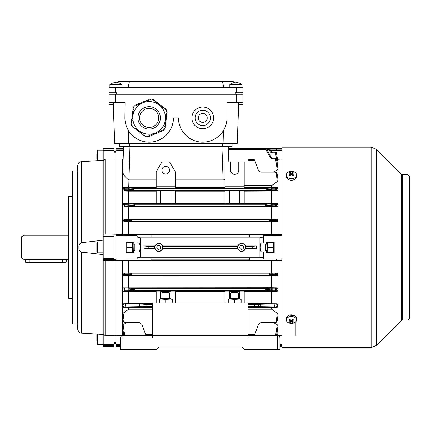 <?xml version="1.0" encoding="UTF-8"?>
<svg xmlns="http://www.w3.org/2000/svg" width="431" height="431" viewBox="0 0 431 431"><rect width="100%" height="100%" fill="white"/><g stroke="black" fill="none" stroke-linecap="round" stroke-linejoin="round"><path stroke-width="0.65" d="M229.852 87.261L229.852 84.535L241.974 84.535A10.209 10.209 0 0 0 238.801 82.957L238.801 82.957A10.188 10.188 0 0 0 236.544 82.58L236.544 82.978A9.924 8.593 0 0 0 235.288 82.978A9.924 8.593 -0 0 1 236.544 82.978M229.852 84.535A10.209 10.209 0 0 1 233.031 82.957L233.031 82.957A10.188 10.188 0 0 1 235.288 82.58L235.288 82.978M286.319 174.981L286.319 176.473A5.102 3.75 0 0 0 289.47 179.937A5.102 3.75 0 0 0 295.03 179.124A5.102 3.75 0 0 0 296.523 176.473L296.523 174.981A5.102 3.75 0 0 0 295.03 172.33A5.102 3.75 0 0 0 287.811 172.33A5.102 3.75 0 0 0 286.319 174.981A5.102 3.75 0 0 0 287.811 177.637A5.102 3.75 0 0 0 295.03 177.637A5.102 3.75 0 0 0 296.523 174.981M289.212 175.121A8.114 0.388 37.8 0 1 289.605 175.406A8.114 0.388 37.8 0 1 290.009 175.703A8.275 3.965 -53.7 0 1 291.421 174.399A8.275 3.965 53.7 0 1 292.838 175.703A8.114 0.388 -37.8 0 1 293.63 175.121A8.275 3.965 -126.3 0 0 292.213 173.817A8.275 3.965 -53.7 0 1 293.63 173.041A8.114 6.352 -100.3 0 0 293.242 172.734A8.114 6.352 -100.3 0 0 292.838 172.454A8.275 3.965 126.3 0 0 291.421 173.235A8.275 3.965 -126.3 0 0 290.009 172.454A8.114 6.352 100.3 0 0 289.212 173.041A8.275 3.965 53.7 0 1 290.629 173.817A8.275 3.965 126.3 0 0 289.212 175.121M291.421 174.399L291.421 173.235M291.712 174.641L292.213 173.941M292.288 173.768L292.838 172.454M292.213 175.088L292.213 173.817M290.629 175.088L290.629 173.817M290.629 174.555L290.629 173.941M290.553 173.768L290.009 172.454M290.823 174.41L291.13 174.641M109.91 87.261L109.91 84.535L122.032 84.535A10.209 10.209 0 0 0 118.859 82.957L118.859 82.957A10.188 10.188 0 0 0 116.596 82.58L116.596 82.978A9.924 8.593 0 0 0 115.346 82.978A9.924 8.593 -0 0 1 116.596 82.978M109.91 84.535A10.209 10.209 0 0 1 113.089 82.957L113.089 82.957M113.1 82.978A10.188 10.188 0 0 1 115.346 82.58L115.346 82.978M277.386 349.476L277.386 337.996L279.94 337.996L279.94 349.476L244.21 349.476L241.656 346.928L158.721 346.928L241.656 346.928M277.386 335.442L277.386 337.996L248.035 337.996L248.035 335.442L277.386 335.442A2.554 2.554 0 0 1 279.94 337.996M158.721 346.928L156.167 349.476L120.438 349.476L120.438 337.996A2.554 2.554 0 0 1 122.991 335.442L152.337 335.442L152.337 337.996L122.991 337.996L122.991 349.476M248.035 335.442L152.337 335.442L152.337 302.907L248.035 302.907L248.035 335.442M120.438 337.996A2.554 2.554 0 0 1 122.991 335.442L122.991 337.996L120.438 337.996M267.78 247.399L267.78 242.297L273.464 242.297L273.464 252.501L267.78 252.501L267.78 247.399L273.464 247.399M267.328 252.501L267.048 252.027L267.328 242.297M267.446 243.563L267.355 244.21M267.355 250.589L267.452 251.246M161.911 293.015L162.228 292.697L169.243 292.697L169.566 293.015L161.911 293.015L161.911 298.564M241.974 84.535L241.974 87.261L241.974 84.535A10.209 10.209 0 0 0 238.801 82.957M134.86 244.21L134.86 250.589L134.86 244.21L133.324 244.21M96.835 247.399L96.835 242.777L97.632 241.974L97.632 252.825L96.835 252.027L96.835 247.399L96.835 249.953M296.523 319.947L296.523 318.331A5.102 3.459 180 0 0 293.376 315.136A5.102 3.459 180 0 0 287.811 315.885A5.102 3.459 180 0 0 286.319 318.331L286.319 319.947A5.102 3.459 180 0 0 287.811 322.399A5.102 3.459 180 0 0 295.03 322.399A5.102 3.459 180 0 0 296.523 319.947A5.102 3.459 180 0 0 295.03 317.502A5.102 3.459 180 0 0 287.811 317.502A5.102 3.459 180 0 0 286.319 319.947M289.212 321.887A8.114 6.406 85.6 0 0 289.605 322.172A8.114 6.406 85.6 0 0 290.009 322.426A8.275 4.299 -55.9 0 0 291.421 321.752A8.275 4.299 55.9 0 0 292.838 322.426A8.114 6.406 -85.6 0 0 293.63 321.887A8.275 4.299 -124.1 0 1 292.213 321.214A8.275 4.299 -55.9 0 0 293.63 319.969A8.114 0.9 -142 0 1 293.242 319.705A8.114 0.9 -142 0 1 292.838 319.43A8.275 4.299 124.1 0 1 291.421 320.675A8.275 4.299 -124.1 0 1 290.009 319.43A8.114 0.9 142 0 1 289.212 319.969A8.275 4.299 55.9 0 0 290.629 321.214A8.275 4.299 124.1 0 1 289.212 321.887M292.213 320.023L292.213 321.214M292.213 320.271L292.213 320.89M292.385 321.316L292.838 322.426M291.421 320.675L291.421 321.752M290.957 320.308L290.629 320.89M290.456 321.316L290.009 322.426M290.629 320.023L290.629 321.214M96.835 340.743L96.835 334.645A0.797 0.797 0 0 1 97.034 334.117M96.835 343.895A0.797 0.797 0 0 0 97.632 344.692L103.214 344.692M96.835 334.645L96.835 336.325M170.843 298.564L160.634 298.564M159.357 302.907L159.357 299.41L160.547 299.076M160.634 299.06L165.736 299.41L170.843 299.06M172.114 299.41L170.924 299.076L172.114 299.41L172.114 302.907M165.736 302.907L165.736 299.41M276.336 258.999L276.503 260.033L276.336 258.999L263.352 258.999L263.352 251.866L266.541 251.866L266.541 252.631L274.197 252.631L274.197 242.168L266.541 242.168L266.541 242.933L263.352 242.933L263.352 235.822L281.852 235.779M263.352 235.822L263.029 237.061L259.931 237.831L140.447 237.831L137.349 237.061L137.026 235.822L115.971 235.779L115.971 159.061L122.356 159.061L123.137 159.459M263.352 258.999L263.029 257.738L259.931 256.968L259.931 237.831M249.312 259.893L249.312 257.878L151.06 257.878L151.06 259.893L249.312 259.893M259.931 256.968L140.447 256.968L137.349 257.738L137.026 258.999L115.971 259.02L115.971 235.779M133.836 250.589L133.836 252.631L126.181 252.631L126.181 242.168L133.836 242.168L133.836 244.21M137.026 258.999L137.026 251.866L138.879 251.866C140.441 252.232 140.447 242.578 138.879 242.933L133.836 242.933M133.836 251.866L137.026 251.866M137.026 235.822L137.026 242.933M151.06 235.913L151.06 234.906L249.312 234.906L249.312 236.926L151.06 236.926L151.06 235.913M263.352 251.866L261.498 251.866C260.771 251.634 260.362 250.147 260.27 247.399C260.362 244.652 260.771 243.165 261.498 242.933L263.352 242.933M266.541 242.933L266.541 244.21M266.541 250.589L266.541 251.866M269.903 149.191L276.336 149.191L276.503 150.263L276.336 149.191M269.472 148.647L281.852 148.512M281.852 335.738L278.577 335.738M278.022 260.588L278.022 274.116L276.465 274.111L276.449 274.488L275.571 274.445L275.587 274.068L272.16 274.068L272.16 273.173L271.643 273.173L271.643 260.798L281.852 260.588M271.643 273.173L131.31 273.173L131.31 275.215L269.068 275.215L269.844 274.321L271.385 274.418A0.894 0.776 -86.5 0 1 270.614 275.307L269.068 275.215L269.068 273.173L277.149 273.173L278.022 274.116L278.022 335.523M281.852 234.211L278.022 234.211L278.022 220.683L277.149 221.626L272.16 221.626L272.16 220.731L275.587 220.731L275.571 220.354L276.449 220.311L276.465 220.688L278.022 220.683L278.022 219.977L276.449 220.311A0.894 0.878 -101.8 0 0 275.571 219.46L277.241 219.11L278.022 219.977L278.022 206.007L277.128 206.966L271.643 207.074L128.734 207.074L128.734 219.007L123.137 219.11L124.807 219.46A0.894 0.878 101.8 0 0 123.929 220.311L122.356 219.977L122.356 234.211L115.971 234.211L115.971 148.512L123.519 148.512M277.542 159.303L281.852 159.061M278.022 159.061L278.022 206.007L275.603 205.743L275.538 203.949L277.268 203.556L278.022 204.402L276.416 204.773L276.486 205.679A0.894 0.884 -77.8 0 1 275.603 206.638L272.16 206.638L272.16 205.743L275.603 205.743L275.603 206.638L277.128 206.966M281.852 150.263L270.517 150.263M277.203 163.112L275.571 153.07L272.16 153.07L272.16 152.208A0.894 0.894 0 0 1 271.385 151.766A0.894 0.894 0 0 0 272.16 152.208L271.385 151.766L269.763 148.959L271.385 151.766L270.614 152.181L269.079 149.525L266.8 149.53M269.844 149.094L269.079 149.525L268.992 148.512L228.371 148.512M269.763 148.959A0.894 0.894 0 0 0 268.992 148.512M265.782 149.525L266.547 149.094L271.385 157.477L270.614 157.891L265.782 149.525L228.408 149.53M265.765 149.53L265.695 148.512A0.894 0.894 0 0 1 266.466 148.959M273.696 172.114L277.268 170.019L275.538 158.786L272.16 158.786L272.16 157.924L275.603 157.924L275.538 158.786L276.416 158.678L278.022 169.114L277.268 170.019M277.289 181.564L276.115 172.599L274.612 172.114L276.212 172.459L277.354 174.162L278.022 180.33L277.289 181.564L271.643 185.567L271.643 187.442L277.397 187.582L278.022 188.293L276.368 188.74L276.476 189.791L278.022 190.157L277.235 191.003L244.21 191.127M225.068 186.154L225.068 188.266L244.21 188.266L244.21 161.911L238.785 161.911L238.785 170.202A4.148 4.148 0 0 1 234.642 174.35A4.148 4.148 0 0 1 230.493 170.202L230.493 161.911L225.068 161.911L225.068 186.154L244.21 186.154M225.068 187.442L175.304 187.442M156.167 186.154L156.167 188.266L175.304 188.266L175.304 171.856L169.566 161.911L161.911 161.911L156.167 171.856L156.167 186.154L175.304 186.154M156.167 187.442L128.734 187.442L122.98 187.582L124.764 188.051A0.765 0.76 104.2 0 0 124.009 188.74L122.356 188.293L122.98 187.582M122.356 159.061L122.356 190.157L123.902 189.791L124.009 188.74L124.764 188.816L124.764 188.051L128.293 188.051L128.293 188.816L128.955 188.843A0.765 0.663 93.5 0 1 129.618 188.078L133.642 188.32L133.788 189.344L133.642 190.362L129.618 190.604A0.765 0.663 86.5 0 1 128.955 189.839L132.974 189.597L133.626 190.362L266.735 190.362L266.735 188.32L133.642 188.32L132.974 189.085L128.955 188.843L128.955 189.839L128.293 189.866L128.293 188.816L124.764 188.816L124.656 190.631L123.142 191.003L128.734 191.127L128.734 203.443L123.11 203.556L124.839 203.949A0.894 0.884 102.6 0 0 123.961 204.773L122.356 204.402L122.356 219.977L123.137 219.11M266.735 188.32L270.76 188.078A0.765 0.663 -93.5 0 1 271.422 188.843L267.403 189.085L266.751 188.32M277.235 191.003L275.721 190.631L270.76 190.604A0.765 0.663 -86.5 0 0 271.422 189.839L271.422 188.843L272.085 188.816L272.085 188.051L275.614 188.051L275.614 188.816L272.085 188.816L272.085 189.866L275.721 189.866L275.614 188.816L276.368 188.74A0.765 0.76 -104.2 0 0 275.614 188.051L277.397 187.582M271.643 187.442L244.21 187.442M175.304 179.921L223.091 179.921L221.927 146.599M225.068 179.662L223.091 179.921M228.306 146.599L228.839 161.911M129.963 146.599L128.734 187.442M128.734 179.921C124.958 177.044 122.954 174.259 122.711 171.57L123.584 146.599M123.142 191.003L122.356 190.157L122.356 204.402L123.11 203.556M231.194 186.154L238.084 186.154M234.642 190.594C231.609 190.653 231.609 190.712 234.642 190.771C237.67 190.712 237.67 190.653 234.642 190.594C231.609 190.653 231.609 190.712 234.642 190.771C237.67 190.712 237.67 190.653 234.642 190.594M229.534 190.529L225.068 190.529L225.068 203.728L229.534 203.728L229.534 190.529M229.534 190.707L239.744 190.707M244.21 190.529L239.744 190.529L239.744 203.728L244.21 203.728L244.21 190.529M267.403 189.085L266.735 190.362M156.167 191.127L128.734 191.127M160.634 190.529L156.167 190.529L156.167 203.728L160.634 203.728L160.634 190.529M160.634 190.707L170.843 190.707M175.304 190.529L170.843 190.529L170.843 203.728L175.304 203.728L175.304 190.529M225.068 191.127L175.304 191.127M271.643 191.127L271.643 203.443L277.268 203.556M278.022 314.468L277.354 320.637L276.212 322.34L274.612 322.684L276.115 322.199L277.289 313.235L278.022 314.468M276.115 322.199L277.235 320.475M248.035 334.424L254.791 334.424C254.349 335.636 254.349 335.636 254.791 334.424C254.349 335.636 254.349 335.636 254.791 334.424L258.449 324.36L260.847 322.684L274.612 322.684M248.035 307.357L271.643 307.357L271.643 309.232L277.289 313.235M271.643 309.232L248.035 309.232M152.337 309.232L128.734 309.232L123.088 313.235L124.263 322.199L125.76 322.684L139.525 322.684L141.928 324.36L145.586 334.424C146.028 335.636 146.028 335.636 145.586 334.424C146.028 335.636 146.028 335.636 145.586 334.424L152.337 334.424M125.76 322.684L124.16 322.34L123.002 320.481L122.356 314.468L123.024 320.637L122.356 315.853L122.356 335.523M152.337 307.357L128.734 307.357L128.734 309.232M152.337 306.479L124.263 306.904L123.088 307.217L122.356 306.387L122.356 314.468L123.088 313.235M128.734 307.357L123.088 307.217M121.795 335.738L115.971 335.738L115.971 260.588L122.356 260.588L122.356 304.776L123.277 303.796L141.928 304.087L145.586 304.437L145.958 305.455L145.586 306.479M126.676 322.684L123.11 324.78L124.748 335.442M275.625 335.442L277.268 324.78L278.022 325.691L276.524 335.442M273.696 322.684L277.268 324.78M271.643 307.357L277.289 307.217L276.115 306.904L248.035 306.479M254.791 306.479L254.419 305.455L254.791 304.437L248.035 304.437M254.791 304.437L277.101 303.796L248.035 303.672M244.21 302.907L244.21 291.07L239.744 291.07L239.744 299.076L241.15 299.076L241.15 302.907M229.534 291.248L239.744 291.248M225.068 302.907L225.068 291.07L229.534 291.07L229.534 299.076L228.134 299.076L228.134 302.907M244.21 291.361L271.643 291.361L271.643 303.672M122.356 304.776L122.356 306.387L123.137 306.172L123.002 304.932L122.356 304.776M281.852 260.033L115.971 260.033L115.971 346.287L120.438 346.287M123.137 320.475L124.263 322.199M271.643 203.443L244.21 203.443M239.744 203.551L229.534 203.551M225.068 203.443L175.304 203.443M170.843 203.551L160.634 203.551M156.167 203.443L128.734 203.443M128.217 206.638L124.769 206.638L124.839 203.949L128.217 203.949L128.217 204.838L123.961 204.773L123.891 205.679A0.894 0.884 77.8 0 0 124.769 206.638L123.25 206.966L122.356 206.007L128.217 205.743L128.217 204.838L128.993 204.87A0.894 0.776 93.5 0 1 129.763 203.982L134.612 204.272L134.682 205.291L134.612 206.314L129.763 206.605A0.894 0.776 86.5 0 1 128.993 205.711L133.831 205.42L134.596 206.314L265.765 206.314L265.765 204.272L134.612 204.272L133.831 205.167L128.993 204.87L128.993 205.711L128.217 205.743L128.217 206.638L129.763 206.605M265.765 204.272L270.614 203.982A0.894 0.776 -93.5 0 1 271.385 204.87L266.547 205.167L265.782 204.272M274.612 172.114L260.847 172.114L258.449 170.439L254.791 160.375L248.035 160.375L248.035 161.911L244.21 161.911M271.643 185.567L244.21 185.567M254.419 159.357L248.035 159.357L248.035 160.375M254.791 160.375C254.349 159.163 254.349 159.163 254.791 160.375C254.349 159.163 254.349 159.163 254.791 160.375M271.643 291.361L277.268 291.243L275.538 290.85A0.894 0.884 -77.4 0 0 276.416 290.025L278.022 290.397L277.268 291.243M266.547 289.379L265.782 290.526L134.596 290.526L129.763 290.823A0.894 0.776 86.5 0 1 128.993 289.928L133.831 289.632L134.596 290.526L134.612 288.484L265.782 288.484L270.614 288.194A0.894 0.776 -93.5 0 1 271.385 289.088L266.547 289.379L265.782 288.484M123.25 287.833L129.763 288.194A0.894 0.776 93.5 0 0 128.993 289.088L128.993 289.928L128.217 289.961L128.217 290.85L124.839 290.85L124.839 289.961L128.217 289.961L128.217 289.056L124.769 289.056L124.839 289.961L123.961 290.025A0.894 0.884 77.4 0 0 124.839 290.85L123.11 291.243L122.356 290.397L123.961 290.025L123.891 289.12L122.356 288.792L123.25 287.833L271.643 287.725L277.128 287.833L278.022 288.792L276.486 289.12L276.416 290.025L275.538 289.961L275.603 288.161L277.128 287.833M156.167 291.361L123.11 291.243M159.228 302.907L159.228 299.076L160.634 299.076L160.634 291.07L156.167 291.07L156.167 302.907M160.634 291.248L170.843 291.248M175.304 302.907L175.304 291.07L170.843 291.07L170.843 299.076L172.244 299.076L172.244 302.907M225.068 291.361L175.304 291.361M265.765 290.526L265.765 288.484M128.734 291.361L128.734 303.672L152.337 303.672M152.337 304.437L145.586 304.437M123.277 303.796L128.734 303.672M131.31 273.173A0.894 0.776 90 0 0 130.539 274.068L128.993 274.068A0.894 0.776 90 0 1 129.763 273.173L128.217 273.173L128.217 274.068L128.993 274.068L128.993 274.418L128.217 274.445L128.217 275.339L124.807 275.339L124.807 274.445L128.217 274.445L128.217 274.068L124.791 274.068L124.791 273.173A0.894 0.878 90 0 0 123.912 274.111L124.791 274.068L124.807 274.445L123.929 274.488A0.894 0.878 78.2 0 0 124.807 275.339L123.137 275.689L122.356 274.822L123.929 274.488L123.912 274.111L122.356 274.116L123.228 273.173L128.734 273.173L128.734 260.798L122.356 260.588M271.643 287.725L271.643 275.797L277.241 275.689L275.571 275.339A0.894 0.878 -78.2 0 0 276.449 274.488L278.022 274.822L277.241 275.689M131.31 275.215L129.763 275.307A0.894 0.776 86.5 0 1 128.993 274.418L130.534 274.321L131.293 275.215M271.643 275.797L123.137 275.689M128.734 275.797L128.734 287.725M271.643 260.798L128.734 260.798M277.101 303.796L278.022 304.776L277.37 304.932L277.235 306.172L278.022 306.387L277.289 307.217M144.046 248.832L154.74 248.832C157.385 252.496 160.041 252.496 162.697 248.832L237.68 248.832C240.326 252.496 242.982 252.496 245.638 248.832L256.332 248.832L256.332 245.966L245.638 245.966C242.987 242.303 240.336 242.303 237.68 245.966L162.697 245.966C160.046 242.303 157.396 242.303 154.74 245.966L144.046 245.966L144.046 248.832L147.855 248.466L148.226 247.399L147.855 246.333L144.046 245.966M140.447 256.968L140.447 237.831M245.638 245.966L245.638 248.832M256.332 248.832L252.523 248.466L252.151 247.399L252.523 246.333L256.332 245.966M237.68 248.832L237.68 245.966M162.697 245.966L162.697 248.832M154.74 248.832L154.74 245.966M276.621 335.442L277.241 331.708L278.022 332.403L277.516 335.447M277.548 335.447L278.022 332.63L277.548 335.447M276.594 335.442L278.022 326.547L276.6 335.442M123.174 331.687L123.756 335.442M122.356 332.646L122.83 335.447L122.356 332.646M122.356 326.585L123.783 335.442L122.356 326.585M122.857 335.447L122.356 332.403L123.137 331.708M265.695 205.291L266.547 205.42L265.765 206.314M123.25 206.966L128.734 207.074M271.643 221.626L271.643 234.001L278.022 234.211M268.992 220.602L269.838 220.731A0.894 0.776 -90 0 1 269.068 221.626L269.068 219.584L131.31 219.584L131.31 221.626L272.16 221.626M124.791 221.626L124.791 220.731L128.217 220.731L128.217 220.354L124.807 220.354L124.807 219.46L129.763 219.492A0.894 0.776 93.5 0 0 128.993 220.381L128.993 220.731L130.539 220.731A0.894 0.776 90 0 0 131.31 221.626L124.791 221.626A0.894 0.878 90 0 1 123.912 220.688L123.929 220.311L124.807 220.354L124.791 220.731L122.356 220.683L123.228 221.626M129.763 221.626A0.894 0.776 90 0 1 128.993 220.731L128.217 220.731L128.217 221.626L128.734 221.626L128.734 234.001L122.356 234.211M277.149 221.626L275.587 221.626A0.894 0.878 -90 0 0 276.465 220.688L275.587 220.731L275.587 221.626M269.844 220.478L269.079 219.584L270.614 219.492A0.894 0.776 -93.5 0 1 271.385 220.381L269.763 220.602M271.643 207.074L271.643 219.007L277.241 219.11M271.643 219.007L128.734 219.007M129.763 219.492L131.31 219.584M271.643 234.001L128.734 234.001M123.853 335.442L122.356 325.691L123.11 324.78M276.486 158.673L276.486 158.673A0.894 0.894 0 0 0 275.603 157.924A0.894 0.889 90 0 1 276.486 158.678L278.022 168.252L276.416 158.678A0.894 0.889 90 0 0 275.538 157.924M272.16 152.208L275.587 152.208L275.571 153.07L276.449 152.957L278.022 162.169L276.465 152.957L278.022 162.395L277.241 163.09M128.799 179.921L156.167 179.921M115.971 260.033L115.971 259.02M281.852 234.771L123.875 234.771L124.042 235.779M270.614 273.173A0.894 0.776 -90 0 1 271.385 274.068L272.16 274.068L272.16 274.445L269.838 274.068A0.894 0.776 -90 0 0 269.068 273.173M131.293 219.584L130.534 220.478L128.217 220.354L128.217 219.46M271.385 157.477L272.16 157.924M272.16 290.85L270.614 290.823A0.894 0.776 -86.5 0 0 271.385 289.928L275.538 289.961L275.538 290.85L272.16 290.85L272.16 289.056L276.486 289.12A0.894 0.884 -102.2 0 0 275.603 288.161L270.614 288.194M272.16 206.638L270.614 206.605A0.894 0.776 -86.5 0 0 271.385 205.711L272.16 205.743L272.16 204.838L276.416 204.773A0.894 0.884 -102.6 0 0 275.538 203.949L270.614 203.982M124.769 288.161A0.894 0.884 102.2 0 0 123.891 289.12L124.769 289.056L124.769 288.161M133.831 289.632L134.596 288.484L129.763 288.194M277.235 306.172L276.115 306.904M276.212 304.017L277.37 304.932M123.002 304.932L124.16 304.017M124.263 306.904L123.137 306.172M277.235 174.323L276.115 172.599M169.566 170.202A3.831 3.831 0 0 0 165.736 166.377A3.831 3.831 0 0 0 161.911 170.202A3.831 3.831 0 0 0 165.736 174.032A3.831 3.831 0 0 0 169.566 170.202M128.293 190.631L128.293 189.866L123.902 189.791A0.765 0.76 76.6 0 0 124.656 190.631L129.618 190.604M275.721 190.631A0.765 0.76 -76.6 0 0 276.476 189.791L275.721 189.866L275.721 190.631M154.891 247.399A3.831 3.831 0 0 0 158.721 251.23A3.831 3.831 0 0 0 162.546 247.399A3.831 3.831 0 0 0 158.721 243.574A3.831 3.831 0 0 0 154.891 247.399M160.634 247.399A1.913 1.913 0 0 0 158.721 245.487A1.913 1.913 0 0 0 156.803 247.399A1.913 1.913 0 0 0 158.721 249.312A1.913 1.913 0 0 0 160.634 247.399M237.831 247.399A3.831 3.831 0 0 0 241.656 251.23A3.831 3.831 0 0 0 245.487 247.399A3.831 3.831 0 0 0 241.656 243.574A3.831 3.831 0 0 0 237.831 247.399M243.574 247.399A1.913 1.913 0 0 0 241.656 245.487A1.913 1.913 0 0 0 239.744 247.399A1.913 1.913 0 0 0 241.656 249.312A1.913 1.913 0 0 0 243.574 247.399M166.409 112.857L166.328 113.488L166.409 112.857L167.045 112.938L167.196 111.785L166.576 111.591L166.862 110.988L166.355 109.765L166.08 110.126L165.574 109.738L165.962 109.232L164.949 108.456L164.561 108.962L164.055 108.574L164.443 108.068L163.43 107.292L163.042 107.798L162.535 107.411L162.923 106.904L161.911 106.128L161.523 106.635L161.016 106.247L161.404 105.74L160.391 104.965L160.003 105.471L159.497 105.083L159.885 104.577L158.872 103.796L158.322 104.178M132.64 125.971L132.215 125.647L131.94 126.008L131.433 124.791L131.719 124.182L131.105 123.988L131.256 122.835L131.886 122.916L131.972 122.285L131.336 122.205L131.503 120.939L132.134 121.019L132.22 120.389L131.584 120.303L131.751 119.037L132.387 119.123L132.468 118.487L131.838 118.406L131.999 117.14L132.635 117.227L132.716 116.591L132.085 116.51L132.252 115.244L132.883 115.325L132.969 114.694L132.333 114.614L132.5 113.348L133.131 113.428L133.217 112.798L132.581 112.712L132.748 111.446L133.384 111.532L133.465 110.896L132.834 110.815L132.996 109.549L133.632 109.636L133.712 109L133.082 108.919L133.249 107.653L133.879 107.734L133.96 107.103L133.513 107.044L134.316 105.999L134.984 105.94L134.844 105.309L135.916 104.862L136.164 105.455L136.751 105.207L136.508 104.62L137.683 104.13L137.931 104.722L138.518 104.474L138.276 103.887L139.455 103.397L139.698 103.99L140.285 103.742L140.043 103.154L141.223 102.664L141.465 103.251L142.052 103.009L141.81 102.422L142.99 101.931L143.232 102.519L143.825 102.276L143.577 101.689L144.757 101.199L144.999 101.786L145.592 101.544L145.344 100.956L146.524 100.466L146.772 101.053L147.359 100.811L147.116 100.218L148.291 99.733L148.539 100.321L149.126 100.078L148.884 99.486L150.063 99.001L150.306 99.588L150.893 99.345L150.721 98.925L152.03 99.098L152.412 99.647L152.886 99.211L153.813 99.917L153.425 100.423L153.932 100.811L154.32 100.304L155.332 101.08L154.939 101.587L155.446 101.975L155.839 101.468L156.846 102.244L156.458 102.75L156.965 103.138L157.353 102.632L158.366 103.408L157.978 103.914L158.484 104.302M134.138 127.123L133.734 126.811L133.346 127.317L132.333 126.542L132.721 126.035M137.203 129.629L136.772 129.138L136.385 129.645L135.372 128.869L135.76 128.363L135.253 127.975L134.865 128.481L133.852 127.705L134.24 127.199L133.658 126.913M138.259 130.345L137.904 130.814L136.891 130.033L137.279 129.526L136.772 129.138M138.631 130.566L138.292 130.307M139.811 131.471L140.317 131.859L139.811 131.471L139.423 131.978L138.41 131.202L138.798 130.695M143.189 134.057L142.85 133.799L142.462 134.305L141.449 133.529L141.837 133.023L141.33 132.635L140.942 133.141L139.93 132.365L140.317 131.859M141.837 133.023L141.33 132.635M164.793 126.159L164.583 126.773L165.218 126.854L165.051 128.12L164.416 128.039L164.335 128.67L164.782 128.729L163.985 129.774L163.317 129.833L163.457 130.464L162.379 130.911L162.137 130.318L161.544 130.566L161.792 131.153L160.612 131.644L160.37 131.056L159.777 131.299L160.025 131.886L158.845 132.376L158.603 131.789L158.01 132.031L158.258 132.619L157.078 133.109L156.83 132.522L156.243 132.764L156.485 133.351L155.311 133.842L155.063 133.254L154.476 133.497L154.718 134.089L153.538 134.574L153.296 133.987L152.709 134.23L152.951 134.822L151.771 135.307L151.529 134.72L150.936 134.962L151.184 135.555L150.004 136.04L149.762 135.453L149.169 135.695L149.417 136.288L148.237 136.778L147.995 136.185L147.402 136.428L147.574 136.848L146.271 136.675L145.888 136.126L145.409 136.562L144.487 135.857L144.875 135.35L144.369 134.962L143.981 135.469L142.968 134.693L143.356 134.186M133.632 109.636L133.685 109.21M133.341 110.88L133.4 111.403M133.131 113.428L133.217 112.798M157.046 103.041L156.625 102.88M154.007 100.709L153.425 100.423M164.901 124.37L164.831 124.877L165.466 124.958L165.299 126.224L164.669 126.143L164.583 126.773M166.037 116.666L165.827 117.286L166.463 117.367L166.296 118.633L165.666 118.552L165.579 119.182L166.215 119.263L166.048 120.529L165.412 120.448L165.332 121.079L165.962 121.165L165.795 122.426L165.165 122.345L165.084 122.975L165.714 123.061L165.547 124.327L164.917 124.241L164.831 124.877M165.208 122.997L165.165 122.345M165.913 116.65L165.827 117.286L165.913 116.65L166.544 116.736L166.711 115.47L166.097 115.26M166.328 113.488L166.959 113.574L166.792 114.835L166.161 114.754L166.08 115.384M150.538 99.491L150.257 99.469M140.307 121.553A9.568 9.568 0 0 0 152.816 126.725A9.568 9.568 0 0 0 157.988 114.22A9.568 9.568 0 0 0 145.484 109.048A9.568 9.568 0 0 0 140.307 121.553M164.238 111.629A16.335 16.335 0 0 0 142.893 102.799A16.335 16.335 0 0 0 134.063 124.144A16.335 16.335 0 0 0 155.402 132.974A16.335 16.335 0 0 0 164.238 111.629M155.526 101.872L155.02 101.484M158.565 104.205L158.058 103.817M160.084 105.369L159.578 104.981M161.603 106.532L161.097 106.145M163.123 107.696L162.616 107.308M164.637 108.86L164.136 108.472M166.452 113.504L166.538 112.874M166.204 115.406L166.285 114.77M165.709 119.198L165.79 118.568M165.456 121.095L165.542 120.464M161.598 130.685L162.185 130.437M159.826 131.417L160.418 131.169M158.058 132.15L158.651 131.908M156.291 132.883L156.879 132.64M154.524 133.615L155.112 133.373M152.757 134.348L153.344 134.106M150.99 135.081L151.577 134.838M149.218 135.813L149.81 135.571M147.763 136.282L148.043 136.304M144.288 135.065L144.794 135.453M142.774 133.901L143.281 134.289M139.736 131.568L140.242 131.961M138.216 130.404L138.723 130.792M135.178 128.077L135.684 128.465M131.843 122.269L131.762 122.9M132.091 120.373L132.01 121.003M132.344 118.471L132.258 119.107M132.592 116.575L132.506 117.21M132.84 114.678L132.759 115.309M136.702 105.089L136.11 105.336M138.47 104.356L137.882 104.604M140.237 103.623L139.649 103.871M142.004 102.89L141.416 103.138M143.776 102.158L143.184 102.4M145.543 101.425L144.951 101.668M147.31 100.692L146.718 100.935M149.078 99.96L148.49 100.202M239.744 298.564L229.534 298.564M228.258 302.907L228.258 299.41L229.454 299.076M229.534 299.06L234.642 299.41L239.744 299.06M239.83 299.076L241.021 299.41L241.021 302.907M234.642 302.907L234.642 299.41M265.518 250.589L265.518 244.21L265.518 250.589L267.048 250.589M198.276 117.889A4.466 4.466 0 0 0 202.742 122.356A4.466 4.466 0 0 0 207.209 117.889A4.466 4.466 0 0 0 202.742 113.423A4.466 4.466 0 0 0 198.276 117.889M210.398 117.889A7.656 7.656 0 0 0 202.742 110.234A7.656 7.656 0 0 0 195.087 117.889A7.656 7.656 0 0 0 202.742 125.545A7.656 7.656 0 0 0 210.398 117.889M191.892 117.889A10.845 10.845 0 0 0 202.742 128.734A10.845 10.845 0 0 0 213.587 117.889A10.845 10.845 0 0 0 202.742 107.039A10.845 10.845 0 0 0 191.892 117.889M238.72 102.734L237.303 143.404L238.602 102.734M113.283 102.734L114.705 143.404L113.17 102.734M114.705 143.404L128.799 143.404L128.454 130.512L127.097 127.959M224.793 127.959L223.436 130.512L223.091 143.404L237.185 143.404M113.229 104.491L108.957 104.491L108.957 94.281L115.336 94.281L115.336 102.734L125.055 102.734L124.904 117.889A24.244 24.244 0 0 0 149.148 142.133A24.244 24.244 0 0 0 173.391 117.889C173.903 125.297 168.246 137.823 155.704 141.228C143.227 144.848 131.875 137.106 128.454 130.512M223.091 143.404L128.799 143.404M223.436 130.512C220.015 137.106 208.663 144.848 196.18 141.228C183.644 137.823 177.987 125.297 178.499 117.889A24.244 24.244 0 0 0 202.742 142.133A24.244 24.244 0 0 0 226.986 117.889L226.986 102.734L236.554 102.734L236.554 94.281L242.933 94.281L242.933 102.734L236.554 102.734M232.088 143.404L232.088 146.599L119.802 146.599L119.802 143.404L119.802 146.599M115.336 94.281L236.554 94.281M238.661 104.491L242.933 104.491L242.933 102.734M173.391 117.889L178.499 117.889M115.336 102.734L108.957 102.734L108.957 87.261L115.336 87.261L115.336 92.751L108.957 92.751M103.214 240.164L81.254 242.723C79.498 243.655 78.717 245.217 78.916 247.399C78.717 249.581 79.498 251.144 81.254 252.081L103.214 254.64M77.693 323.918L72.591 323.961L72.591 170.843L77.693 170.881M72.591 298.441L68.761 298.441L68.761 196.358L72.591 196.358M78.916 332.253L77.693 329.451L77.693 165.348L78.916 162.546L80.042 161.911M81.254 242.723L81.254 161.657C77.989 162.751 77.989 162.751 81.254 161.657L80.047 161.905M103.214 334.504L81.254 333.141C77.989 332.048 77.989 332.048 81.254 333.141L81.254 252.081M79.013 332.333L79.336 332.549M79.347 332.554L79.643 332.716M115.971 335.738L105.126 335.738L103.214 333.772L103.214 259.629L114.059 259.629L114.059 234.96L115.971 234.96M115.971 234.216L103.214 234.001L103.214 150.268L114.059 150.268L114.059 148.512L103.214 148.512L103.214 150.268M81.254 161.657L103.214 160.294M115.971 152.191L114.059 152.191L114.059 150.268M115.971 159.061L105.126 159.061L103.214 161.027M103.214 333.772L103.214 346.287L114.059 346.287L114.059 342.607L115.971 342.607M115.971 259.839L114.059 259.629M115.971 260.583L103.214 260.798M103.214 234.001L103.214 259.629M105.126 234.216L105.126 159.061M105.126 335.738L105.126 260.583M133.05 252.501L133.324 252.027L133.05 242.297M132.592 242.297L132.592 252.501L126.913 252.501L126.913 242.297L132.592 242.297M126.913 247.399L132.592 247.399M68.761 259.521L24.104 259.521L24.104 235.278L68.761 235.278M24.104 259.521L21.55 258.05L21.55 236.754L24.104 235.278M295.251 322.237L295.251 335.706M66.148 262.091L65.647 262.581A3.319 0.582 180 0 1 62.382 263.055L29.206 263.055A3.319 0.582 180 0 1 25.941 262.581L25.44 262.091A3.831 0.668 -0 0 0 29.206 262.641L62.382 262.641A3.831 0.668 -0 0 0 66.148 262.091A3.831 0.668 -0 0 0 66.207 261.973L66.207 259.521M25.381 259.521L25.381 261.973A3.831 0.668 -0 0 0 25.44 262.091M96.835 158.473L96.835 154.056M96.835 150.904A0.797 0.797 0 0 1 97.632 150.107L97.632 160.644M96.835 160.154A0.797 0.797 0 0 0 97.034 160.682M103.214 150.107L97.632 150.107M115.336 87.261L242.933 87.261L242.933 92.751L235.278 92.751L235.278 94.281L116.612 94.281L116.612 92.751L115.336 92.751M242.933 87.261L242.933 94.281M233.952 82.752L233.241 81.524L222.423 81.524L223.791 87.261M128.093 87.261L129.467 81.524L118.649 81.524L117.938 82.752M129.467 81.524L222.423 81.524M289.551 315.115L295.143 315.966M371.123 147.17L281.852 147.17L281.852 347.628L371.123 347.628L376.538 345.387L376.538 149.412L371.123 147.17L371.123 347.628M402.322 320.131L401.423 320.502L401.423 174.296L402.322 174.668L402.322 320.131L406.896 320.131A2.554 2.554 -0 0 0 409.45 317.577L409.45 177.222A2.554 2.554 180 0 0 406.896 174.668L406.896 320.131C408.448 319.98 409.299 319.129 409.45 317.577M230.811 293.015L231.129 292.697L238.149 292.697L238.467 293.015L230.811 293.015L230.811 298.564M97.632 334.154L97.632 344.692M279.94 345.603L281.852 345.603M276.336 259.02L281.852 259.02M263.029 237.061L137.349 237.061M263.029 257.738L137.349 257.738M276.336 149.196L281.852 149.196M270.614 152.181L272.16 153.07M270.614 157.891L272.16 158.786M129.618 188.078L128.293 188.051M272.085 188.051L270.76 188.078M270.76 190.604L266.751 190.362M267.252 189.344L266.59 189.344M129.763 203.982L128.217 203.949M270.614 290.823L265.782 290.526M128.217 290.85L129.763 290.823M266.466 289.508L265.695 289.508M270.614 275.307L272.16 275.339L272.16 274.445L275.571 274.445L275.571 275.339L272.16 275.339M128.217 275.339L129.763 275.307M269.763 274.197L268.992 274.197M252.523 248.466L245.374 248.466M237.944 246.333L162.433 246.333M237.944 248.466L162.433 248.466M155.004 246.333L147.855 246.333M155.004 248.466L147.855 248.466M252.523 246.333L245.374 246.333M270.614 206.605L265.782 206.314M272.16 219.46L275.571 219.46L275.571 220.354L272.16 220.354L272.16 219.46L270.614 219.492M123.875 234.771L115.971 234.771M269.838 220.731L272.16 220.354L272.16 220.731L271.385 220.731A0.894 0.776 -90 0 1 270.614 221.626M266.547 205.42L271.385 205.711L271.385 204.87L272.16 204.838L272.16 203.949M279.94 344.536L281.852 344.536M120.438 344.536L115.971 344.536M266.547 289.632L271.385 289.928L271.385 289.088L272.16 289.056L272.16 288.161M276.465 274.068A0.894 0.878 -90 0 0 275.587 273.173L275.587 274.068L276.465 274.111A0.894 0.878 -90 0 0 276.465 274.068M275.571 152.208A0.894 0.894 90 0 1 276.449 152.957L276.465 152.957A0.894 0.894 0 0 0 275.587 152.208A0.894 0.894 90 0 1 276.465 152.957M133.831 289.379L128.217 289.056L128.217 288.161M258.449 304.087L258.449 306.829M260.847 304.027L260.847 306.888M274.612 306.888L274.93 304.027M139.525 304.027L139.525 306.888M141.928 304.087L141.928 306.829M125.448 304.027L125.76 306.888M267.403 189.597L272.085 189.866L272.085 190.631M132.974 189.597L132.974 189.085M123.492 149.196L115.971 149.196M123.455 150.263L115.971 150.263M120.438 345.603L115.971 345.603M159.518 113.585A11.228 11.228 0 0 0 144.848 107.513A11.228 11.228 0 0 0 138.777 122.188A11.228 11.228 0 0 0 153.452 128.26A11.228 11.228 0 0 0 159.518 113.585M222.52 146.599L222.52 143.404M129.37 146.599L129.37 143.404M103.214 149.137L114.059 149.137M103.214 344.531L114.059 344.531M103.214 345.662L114.059 345.662M103.214 235.17L114.059 235.17M103.214 258.508L114.059 258.508M103.214 236.296L114.059 236.296M62.382 263.055L62.382 259.392M29.206 263.055L29.206 259.392M236.554 87.261L236.554 92.751M122.032 87.261L122.032 84.535M274.197 242.777L273.917 242.297M274.197 252.027L273.917 252.501M169.566 293.015L169.566 298.564M103.214 241.974L97.632 241.974M103.214 252.825L97.632 252.825M134.86 250.589L133.324 250.589M279.94 346.287L281.852 346.287M265.518 244.21L267.048 244.21M114.059 343.415L115.971 343.415M114.059 151.383L115.971 151.383M126.181 242.777L126.455 242.297M126.181 252.027L126.455 252.501M401.423 174.296L376.538 149.412M402.322 174.668L406.896 174.668C408.448 174.819 409.299 175.67 409.45 177.222M401.423 320.502L376.538 345.387M238.467 293.015L238.467 298.564"/></g></svg>
